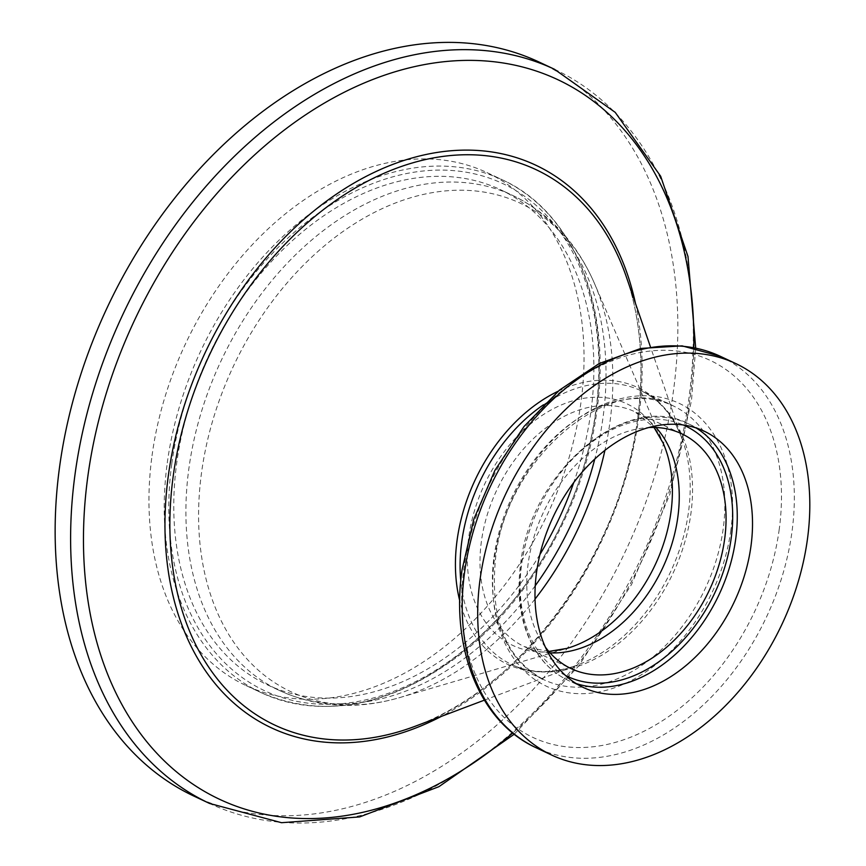 <?xml version="1.0" encoding="UTF-8"?>
<svg xmlns="http://www.w3.org/2000/svg" width="866" height="866" viewBox="0 0 866 866"><rect width="100%" height="100%" fill="white"/><g stroke="black" fill="none" stroke-linecap="round" stroke-linejoin="round"><path stroke-width="0.65" stroke-dasharray="4.33 3.25" d="M539.919 554.521A273.634 193.226 -64.8 0 1 267.475 684.876A273.634 193.226 -64.8 0 1 176.729 462.953A273.634 193.226 -64.8 0 1 500.18 189.546A273.634 193.226 -64.8 0 1 590.926 411.469A273.634 193.226 -64.8 0 1 573.768 482.481M545.418 647.216A129.792 91.644 -64.8 0 1 528.195 563.398A129.792 91.644 -64.8 0 1 648.623 427.533M538.955 61.984A405.58 286.397 -64.8 0 1 673.456 390.912A405.58 286.397 -64.8 0 1 194.038 796.168M152.026 455.733A283.366 200.089 -64.8 0 1 486.984 172.594A283.366 200.089 -64.8 0 1 580.956 402.409A283.366 200.089 -64.8 0 1 246.009 685.547A283.366 200.089 -64.8 0 1 152.026 455.733M167.279 462.899A283.366 200.089 -64.8 0 1 502.237 179.76A283.366 200.089 -64.8 0 1 596.209 409.575A283.366 200.089 -64.8 0 1 261.251 692.713A283.366 200.089 -64.8 0 1 167.279 462.899M171.814 463.57A280.119 197.805 -64.8 0 1 419.761 171.392A280.119 197.805 -64.8 0 1 595.83 410.863A280.119 197.805 -64.8 0 1 347.883 703.03A280.119 197.805 -64.8 0 1 171.814 463.57M535.264 585.708A273.634 193.226 -64.8 0 1 279.61 690.581A273.634 193.226 -64.8 0 1 188.864 468.658A273.634 193.226 -64.8 0 1 512.315 195.251A273.634 193.226 -64.8 0 1 603.061 417.174A273.634 193.226 -64.8 0 1 594.801 458.98M535.047 599.055A269.835 190.542 -64.8 0 1 399.973 697.509A269.835 190.542 -64.8 0 1 201.507 472.89A269.835 190.542 -64.8 0 1 379.232 210.016A269.835 190.542 -64.8 0 1 594.477 283.474A269.835 190.542 -64.8 0 1 609.956 422.121A269.835 190.542 -64.8 0 1 604.933 450.288M267.475 684.876L279.61 690.581C317.227 707.619 357.344 709.925 399.973 697.509L567.003 648.385A133.591 94.329 -64.8 0 1 468.755 537.18A133.591 94.329 -64.8 0 1 556.741 407.031A133.591 94.329 -64.8 0 1 663.302 443.403L594.477 283.474C576.832 242.729 549.445 213.328 512.315 195.251L500.18 189.546M550.083 652.888A129.792 91.644 -64.8 0 1 524.439 646.675A129.792 91.644 -64.8 0 1 481.399 541.412A129.792 91.644 -64.8 0 1 634.81 411.729A129.792 91.644 -64.8 0 1 655.973 427.49M565.53 675.491A138.441 97.761 -64.8 0 1 521.646 564.21A138.441 97.761 -64.8 0 1 683.231 424.957M576.096 683.523A141.688 100.045 -64.8 0 1 568.258 680.405A141.688 100.045 -64.8 0 1 521.267 565.498A141.688 100.045 -64.8 0 1 688.751 423.929A141.688 100.045 -64.8 0 1 696.156 427.966M720.252 356.272A216.316 152.741 -64.8 0 1 791.989 531.702A216.316 152.741 -64.8 0 1 536.303 747.834M779.227 529.31A208.295 147.079 -64.8 0 1 594.855 746.568A208.295 147.079 -64.8 0 1 463.938 568.507A208.295 147.079 -64.8 0 1 648.309 351.25A208.295 147.079 -64.8 0 1 779.227 529.31M730.882 530.014A156.226 110.318 -64.8 0 1 592.593 692.962A156.226 110.318 -64.8 0 1 494.399 559.414A156.226 110.318 -64.8 0 1 632.689 396.455A156.226 110.318 -64.8 0 1 730.882 530.014M494.021 557.065A151.42 106.919 -64.8 0 1 673.012 405.775A151.42 106.919 -64.8 0 1 723.218 528.574A151.42 106.919 -64.8 0 1 544.238 679.875A151.42 106.919 -64.8 0 1 494.021 557.065M543.447 404.823A151.42 106.919 -64.8 0 1 640.71 390.609A151.42 106.919 -64.8 0 1 690.927 513.408A151.42 106.919 -64.8 0 1 511.947 664.698A151.42 106.919 -64.8 0 1 460.799 580.75M558.191 391.215A152.914 107.979 -64.8 0 1 682.873 441.054A152.914 107.979 -64.8 0 1 688.546 511.611A152.914 107.979 -64.8 0 1 577.698 664.936A152.914 107.979 -64.8 0 1 459.738 600.788M637.744 418.505A306.9 216.706 -64.8 0 1 415.269 726.228C522.804 688.145 621.593 551.783 637.657 418.105C644.466 366.21 640.699 319.143 626.356 276.914A306.9 216.706 -64.8 0 1 637.744 418.505M635.471 303.381A310.807 219.466 -64.8 0 1 638.794 417.25A310.807 219.466 -64.8 0 1 441.465 716.344M693.785 347.602A397.57 280.736 -64.8 0 1 689.563 402.084A397.57 280.736 -64.8 0 1 512.715 733.004M554.424 69.248A405.58 286.397 -64.8 0 1 688.935 398.187A405.58 286.397 -64.8 0 1 209.518 803.432M246.009 685.547L261.251 692.713C323.916 719.397 389.906 706.948 459.197 655.378C530.512 600.863 584.951 504.012 596.966 410.322C611.991 306.423 573.476 211.856 502.237 179.76L486.984 172.594M548.784 651.427L524.439 646.675L571.235 668.66M681.607 433.714L634.81 411.729L654.014 427.436M583.511 687.561L568.258 680.405C556.524 674.841 546.641 666.484 538.609 655.313C522.014 631.206 515.974 601.015 520.509 564.751C530.035 471.916 626.27 390.295 688.751 423.929L704.004 431.095M484.343 700.172L577.698 664.936C553.266 673.813 531.345 673.737 511.947 664.698L544.238 679.875C505.971 659.405 489.734 618.963 495.547 558.548C505.625 457.8 610.682 370.54 673.012 405.775L640.71 390.609C660.054 399.778 674.105 416.589 682.873 441.054L650.388 346.714M514.242 734.216L578.65 666.041L631.563 584.463L669.916 494.248L691.469 400.655L695.69 347.991"/><path stroke-width="1.3" d="M648.623 427.533A129.792 91.644 -64.8 0 1 681.607 433.714A129.792 91.644 -64.8 0 1 724.658 538.977A129.792 91.644 -64.8 0 1 571.235 668.66A129.792 91.644 -64.8 0 1 545.418 647.216M536.519 572.653A141.688 100.045 -64.8 0 1 704.004 431.095A141.688 100.045 -64.8 0 1 750.984 546.002A141.688 100.045 -64.8 0 1 583.511 687.561A141.688 100.045 -64.8 0 1 536.519 572.653M807.469 538.977A216.316 152.741 -64.8 0 1 551.772 755.109A216.316 152.741 -64.8 0 1 480.035 579.679A216.316 152.741 -64.8 0 1 735.732 363.547A216.316 152.741 -64.8 0 1 807.469 538.977M209.518 803.432L194.038 796.168A405.58 286.397 -64.8 0 1 59.538 467.229A405.58 286.397 -64.8 0 1 538.955 61.984L554.424 69.248A405.58 286.397 -64.8 0 0 75.006 474.503A405.58 286.397 -64.8 0 0 209.518 803.432L281.504 822.7L359.671 816.909L438.889 786.696L514.242 734.216M573.768 482.481A273.634 193.226 -64.8 0 1 539.919 554.521M654.014 427.436L663.302 443.403A133.591 94.329 -64.8 0 1 670.966 512.044A133.591 94.329 -64.8 0 1 567.003 648.385L548.784 651.427M655.973 427.49A129.792 91.644 -64.8 0 1 677.851 516.991A129.792 91.644 -64.8 0 1 550.083 652.888M683.231 424.957A138.441 97.761 -64.8 0 1 731.196 538.165A138.441 97.761 -64.8 0 1 565.53 675.491M696.156 427.966A141.688 100.045 -64.8 0 1 735.732 538.836A141.688 100.045 -64.8 0 1 576.096 683.523M536.303 747.834A216.316 152.741 -64.8 0 1 464.566 572.404A216.316 152.741 -64.8 0 1 720.252 356.272L682.083 345.87L640.829 348.435L599.164 363.558L559.479 390.122L524.06 426.451L494.941 470.346L473.843 519.156L462.033 569.936C450.569 648.948 479.991 722.298 536.303 747.834L551.772 755.109M460.799 580.75A151.42 106.919 -64.8 0 1 461.73 541.899A151.42 106.919 -64.8 0 1 543.447 404.823M459.738 600.788A152.914 107.979 -64.8 0 1 457.075 540.384A152.914 107.979 -64.8 0 1 558.191 391.215M484.343 700.172L415.269 726.228A306.9 216.706 -64.8 0 1 173.2 476.257A306.9 216.706 -64.8 0 1 383.465 173.525A306.9 216.706 -64.8 0 1 626.356 276.914L650.388 346.714M441.465 716.344A310.807 219.466 -64.8 0 1 168.329 475.726A310.807 219.466 -64.8 0 1 395.307 163.458A310.807 219.466 -64.8 0 1 635.471 303.381M512.715 733.004A397.57 280.736 -64.8 0 1 201.54 789.662A397.57 280.736 -64.8 0 1 87.769 476.895A397.57 280.736 -64.8 0 1 417.596 65.957A397.57 280.736 -64.8 0 1 693.785 347.602M604.933 450.288A269.835 190.542 -64.8 0 1 535.047 599.055M594.801 458.98A273.634 193.226 -64.8 0 1 535.264 585.708M695.69 347.991L687.983 256.488L660.65 176.231L615.217 112.364L554.424 69.248M735.732 363.547L720.252 356.272"/></g></svg>
